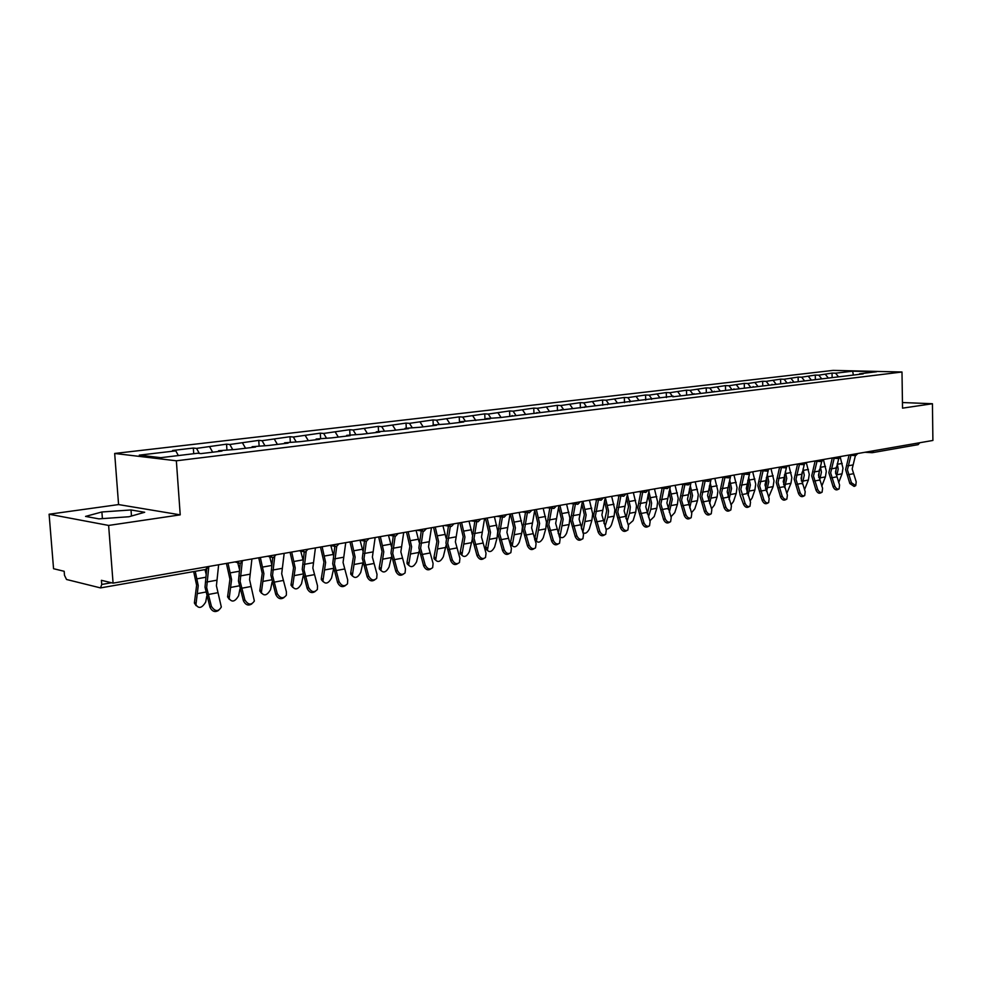 <?xml version="1.0" encoding="UTF-8"?>
<svg xmlns="http://www.w3.org/2000/svg" width="982" height="982" viewBox="0 0 982 982"><rect width="100%" height="100%" fill="white"/><g stroke="black" fill="none" stroke-linecap="round" stroke-linejoin="round"><path stroke-width="1.47" d="M49.1 514.224L108.621 525.431L180.222 514.85L118.576 504.576L49.1 514.224L53.556 568.713L64.174 571.291L64.493 575.292L66.518 579.478L100.52 587.911L101.735 584.462L101.404 580.313L113.077 583.136L932.9 440.452L932.434 403.737L902.446 402.534M118.576 504.576L114.673 453.463L833.153 370.386L901.992 372.006L176.355 460.791L114.673 453.463M178.343 455.562L175.778 450.848L139.284 455.145L160.79 457.673L197.627 453.242L200.966 453.61L221.969 451.082L218.593 450.726L218.2 451.536M175.778 450.848L172.587 450.493L193.331 448.062L193.724 453.709M199.334 453.438L196.547 448.393L193.331 448.062M196.547 448.393L226.547 444.159L226.928 449.731M232.489 449.204L229.813 444.49L226.547 444.159M229.813 444.49L258.757 440.378L259.113 445.865M264.661 445.202L262.059 440.685L258.757 440.378M262.059 440.685L289.985 436.72L290.316 442.121M295.938 441.446L293.323 437.015L289.985 436.72M293.323 437.015L320.279 433.16L320.611 438.488M326.282 437.8L323.655 433.443L320.279 433.16M323.655 433.443L349.702 429.711L350.009 434.952M355.73 434.265L353.103 429.969L349.702 429.711M353.103 429.969L378.266 426.36L378.561 431.528M384.33 430.84L381.691 426.605L378.266 426.36M381.691 426.605L406.02 423.095L406.29 428.201M412.109 427.501L409.469 423.34L406.02 423.095M409.469 423.34L433.001 419.928L433.258 424.961M439.114 424.261L436.462 420.161L433.001 419.928M436.462 420.161L459.232 416.859L459.502 422.493M465.358 421.106L462.706 417.068L459.232 416.859M462.706 417.068L484.74 413.864L485.01 419.412M490.89 418.05L488.238 414.073L484.74 413.864M488.238 414.073L509.572 410.942L509.818 416.429M515.722 415.067L513.083 411.151L509.572 410.942M513.083 411.151L533.742 408.107L533.975 413.52M539.904 412.158L537.264 408.303L533.742 408.107M537.264 408.303L557.273 405.345L557.494 410.685M563.447 409.334L560.808 405.529L557.273 405.345M560.808 405.529L580.202 402.657L580.411 407.935M586.377 406.585L583.738 402.829L580.202 402.657M583.738 402.829L602.543 400.03L602.739 405.247M608.717 403.909L606.09 400.202L602.543 400.03M606.09 400.202L624.319 397.477L624.503 402.62M630.493 401.294L627.866 397.636L624.319 397.477M627.866 397.636L645.555 394.985L645.726 400.067M651.876 398.938L649.102 395.132L645.555 394.985M649.102 395.132L666.262 392.555L666.434 397.575M838.518 376.855L835.572 373.197L852.634 371.184L876.595 371.748L859.569 373.798L863.215 373.884L672.83 396.802L669.822 392.702L666.262 392.555M669.822 392.702L686.467 390.185L686.627 395.145M693.047 394.371L690.027 390.32L686.467 390.185M690.027 390.32L706.193 387.865L706.34 392.775M712.76 392.002L709.753 388L706.193 387.865M709.753 388L725.452 385.607L725.588 390.443M732.007 389.682L729.012 385.73L725.452 385.607M729.012 385.73L744.258 383.397L744.381 388.062M750.8 387.424L747.818 383.52L744.258 383.397M747.818 383.52L762.621 381.249L762.744 385.742M769.164 385.214L766.181 381.36L762.621 381.249M766.181 381.36L780.58 379.138L780.678 383.483M787.098 383.054L784.127 379.248L780.58 379.138M784.127 379.248L798.121 377.088L798.219 381.286M804.626 380.942L801.656 377.186L798.121 377.088M801.656 377.186L815.269 375.075L815.355 379.138M821.762 378.88L818.804 375.161L815.269 375.075M818.804 375.161L832.036 373.099L832.122 377.088M835.572 373.197L832.036 373.099M218.593 450.726L235.226 449.486L255.553 447.043L252.141 446.7L268.405 445.497L288.094 443.127L284.645 442.796L300.541 441.63L319.629 439.322L316.143 439.015L331.695 437.874L350.193 435.652L346.683 435.357L361.904 434.24L379.85 432.08L376.315 431.798L391.204 430.705L408.635 428.606L405.075 428.348L419.658 427.28L436.573 425.243L432.988 424.997L447.289 423.954L463.725 421.978L460.116 421.744L490.092 418.811L486.471 418.577L500.206 417.583L673.308 396.151M212.677 452.199L209.682 446.859M245.549 448.246L242.542 442.992M252.141 446.7L251.748 447.497M277.415 444.404L274.395 439.236M284.645 442.796L284.24 443.582M308.323 440.685L305.292 435.603M316.143 439.015L315.725 439.801M338.311 437.076L335.267 432.068M346.683 435.357L346.265 436.118M367.428 433.578L364.383 428.643M376.315 431.798L375.885 432.559M395.697 430.165L392.653 425.316M405.075 428.348L404.633 429.097M423.168 426.863L420.112 422.088M432.988 424.997L432.559 425.734M449.866 423.647L446.81 418.946M460.116 421.744L459.674 422.469M475.828 420.517L472.772 415.889M486.471 418.577L486.029 419.289M501.09 417.485L498.034 412.919M512.101 415.496L511.647 416.208M525.665 414.527L522.608 410.022M537.019 412.514L536.577 413.213M549.515 411.519L546.544 407.211M561.274 409.592L560.82 410.292M572.727 408.598L569.842 404.461M584.879 406.769L584.413 407.444M595.337 405.75L592.539 401.798M607.858 404.007L607.392 404.682M617.383 402.976L614.671 399.195M630.235 401.319L629.769 401.994M638.865 400.288L636.238 396.654M652.048 398.704L651.582 399.367M659.892 397.759L657.265 394.175M680.403 395.304L677.776 391.757M694.029 393.659L693.562 394.31M700.412 392.898L697.797 389.4M714.233 391.241L713.767 391.879M719.941 390.554L717.339 387.104M733.959 388.872L733.48 389.498M739.016 388.271L736.414 384.858M753.194 386.564L752.728 387.19M757.638 386.024L755.048 382.673M771.987 384.306L771.508 384.932M775.829 383.852L773.239 380.525M790.326 382.108L789.847 382.722M793.603 381.716L791.026 378.438M810.972 379.629L808.407 376.388M827.961 377.591L825.408 374.387M919.766 442.735L918.109 444.662L872.2 452.702L870.322 451.339M853.383 375.075L852.634 371.184M108.621 525.431L113.077 583.136M180.222 514.85L176.355 460.791M901.992 372.006L902.532 408.156L932.434 403.737M131.023 509.953L101.895 511.978L85.557 516.409L98.912 518.864L128.924 516.753L144.685 512.273L131.023 509.953L131.478 516.029M102.41 518.619L101.895 511.978M855.383 485.82L854.131 486.434L849.835 483.525L851.443 482.739L855.752 485.636L856.206 481.818L852.167 468.917L855.396 455.623M851.443 482.739L847.405 469.789L850.952 455.329M849.037 455.194L845.612 469.654L849.835 483.525M835.657 473.692L836.271 467.113M840.371 457.649L842.973 468.193L842.065 473.803L838.665 482.616M837.241 463.725L838.198 469.065L836.48 476.921M838.714 489.085L837.499 489.687C835.829 490.325 834.369 489.355 833.104 486.765L834.725 485.967C835.989 488.557 837.45 489.539 839.107 488.889L839.585 485.034L835.51 471.974L838.726 458.569M834.725 485.967L830.649 472.87L834.172 458.287M832.245 458.152L828.845 472.723L833.104 486.765M821.664 492.424L820.473 493.013C818.767 493.688 817.269 492.706 815.993 490.079L817.601 489.269C818.89 491.908 820.387 492.89 822.094 492.203L822.585 488.312L818.485 475.104L821.688 461.552M817.601 489.269L813.501 476.025L817.012 461.319M815.072 461.172L811.709 475.877L815.993 490.079M804.221 495.836L803.067 496.413C801.312 497.125 799.79 496.143 798.476 493.467L800.097 492.657C801.41 495.333 802.932 496.315 804.688 495.603L805.191 491.675L801.067 478.308L804.258 464.572M800.097 492.657L795.972 479.253L799.446 464.412M797.507 464.265L794.168 479.093L798.476 493.467M786.373 499.322L785.244 499.887C783.452 500.648 781.893 499.654 780.555 496.929L782.175 496.119C783.513 498.844 785.072 499.838 786.864 499.077L787.392 495.112L783.243 481.585L786.435 467.628M782.175 496.119L778.026 482.543L781.463 467.592M779.536 467.432L776.222 482.383L780.555 496.929M768.096 502.907L767.016 503.447C765.174 504.245 763.579 503.25 762.216 500.476L763.836 499.654C765.199 502.44 766.795 503.435 768.636 502.637L769.164 498.623L764.99 484.936L768.194 470.709M763.836 499.654L759.651 485.918L763.063 470.832M761.124 470.673L757.846 485.759L762.216 500.476M818.706 477.301L819.405 469.605M823.517 459.993L826.304 471.237L825.408 476.896L821.762 486.164M820.338 466.315L821.431 472.121L819.589 480.431M801.373 480.984L802.134 472.17M806.296 462.485L809.266 474.343L808.37 480.063L804.479 489.773M803.043 468.942L804.27 475.251L802.306 484.028M783.648 484.752L784.937 478.283L784.458 474.822M788.841 465.517L791.823 477.51L790.952 483.304L786.766 493.455M785.342 471.618L786.729 478.443L784.63 487.735M765.518 488.606L766.979 481.561L766.353 477.534M770.98 468.635L773.988 480.763L773.116 486.618L768.636 497.187M767.224 474.318L768.771 481.72L766.537 491.54M746.971 492.547L748.603 484.899L747.805 480.321M752.703 471.814L755.735 484.089L754.876 490.006L752.175 497.899L750.052 500.992M748.665 477.068L750.383 485.059L748.014 495.456M749.376 506.565L748.345 507.093C746.455 507.94 744.822 506.933 743.435 504.11L745.043 503.287C746.43 506.111 748.075 507.117 749.966 506.27L750.518 502.232L746.308 488.373L749.548 473.778M745.043 503.287L740.845 489.38L744.221 474.171M742.282 473.999L739.029 489.208L740.232 495.444L743.435 504.11M727.993 496.585L729.786 488.324L728.816 483.144M733.984 475.067L737.04 487.489L736.193 493.48L733.505 501.458L731.013 504.846M729.675 479.854L731.565 488.496L729.049 499.494M730.203 510.321L729.221 510.824C727.281 511.708 725.612 510.714 724.188 507.829L725.808 506.994C727.22 509.891 728.902 510.885 730.841 509.989L731.406 505.914L727.183 491.896L730.485 476.761M725.808 506.994L721.574 492.927L724.912 477.583M722.973 477.399L719.769 492.743L724.188 507.829M708.562 500.71L710.514 491.822L709.36 486.004M714.822 478.406L717.903 490.988L717.069 497.027L714.393 505.104L711.496 508.774M710.207 482.69L712.294 492.007L709.63 503.643M710.563 514.163L709.642 514.642C707.641 515.587 705.923 514.58 704.475 511.634L706.095 510.8C707.543 513.746 709.262 514.752 711.25 513.807L711.827 509.695L707.58 495.493L711.14 479.044M706.095 510.8L701.835 496.548L705.125 481.082M703.186 480.898L700.019 496.364L704.475 511.634M688.652 504.957L690.763 495.419L689.425 488.913M695.195 481.818L698.3 494.547L697.466 500.673L694.814 508.836L691.475 512.764M690.26 485.562L692.556 495.603L689.732 507.915M690.432 518.103L689.573 518.557C687.523 519.552 685.755 518.557 684.282 515.55L685.89 514.703C687.375 517.71 689.131 518.717 691.181 517.71L691.77 513.561L687.486 499.187L691.021 482.543M685.89 514.703L681.594 500.268L684.847 484.666M682.907 484.482L679.789 500.071L684.282 515.55M668.263 509.327L670.534 499.102L668.988 491.859M675.088 485.317L678.218 498.218L677.396 504.404L674.757 512.653L670.939 516.802M669.822 488.459L672.326 499.286L669.331 512.334M669.798 522.142L669 522.559C666.888 523.627 665.084 522.62 663.562 519.552L665.182 518.705C666.692 521.773 668.509 522.78 670.608 521.712L671.209 517.539L666.901 502.968L670.399 486.139M665.182 518.705L660.861 504.085L664.065 488.349M662.126 488.152L659.057 503.876L663.562 519.552M647.359 513.844L649.802 502.87L648.034 494.842M654.478 488.913L657.621 501.962L656.823 508.234L654.196 516.569L649.851 520.865M648.857 491.405L651.594 503.066L650.796 509.351L648.439 516.876M648.623 526.291L647.911 526.659C645.739 527.8 643.885 526.806 642.326 523.664L643.934 522.805C645.493 525.947 647.359 526.953 649.519 525.812L650.121 521.614L645.775 506.847L649.237 489.822M643.934 522.805L639.589 507.989L642.744 492.117M640.804 491.921L637.784 507.78L642.326 523.664M625.915 518.496L628.541 506.737L626.541 497.862M633.341 492.583L636.52 505.804L635.722 512.15L633.12 520.583L628.198 524.94M627.351 494.388L630.334 506.933L629.548 513.304L627.007 521.577M626.909 530.538L626.283 530.869C624.049 532.084 622.134 531.09 620.538 527.874L622.146 527.015C623.742 530.231 625.657 531.225 627.891 530.01L628.492 525.787L624.122 510.836L627.547 493.602M622.146 527.015L617.776 512.003L620.87 495.996M618.942 495.787L615.972 511.794L620.538 527.874M603.93 523.32L606.741 510.701L604.482 500.918M611.663 496.364L614.867 509.756L614.094 516.164L611.516 524.695C610.08 527.935 608.202 529.347 605.906 528.954M605.317 497.469L608.521 510.91L607.748 517.342L605.035 526.487M604.617 534.895L604.09 535.178C601.794 536.491 599.83 535.485 598.185 532.195L599.781 531.323C601.426 534.625 603.402 535.62 605.698 534.318L606.299 530.071L601.905 514.912L605.28 497.469M599.781 531.323L595.387 516.115L598.431 499.985M596.491 499.764L593.582 515.894L598.185 532.195M581.369 528.291L584.364 514.764L581.847 503.999M589.433 500.231L592.662 513.795L591.9 520.288L589.347 528.93C587.211 533.03 585.063 534.208 582.866 532.453L582.792 532.391M582.915 501.36L586.144 514.985L582.866 532.453M581.725 539.376L581.319 539.597C578.963 540.996 576.925 540.014 575.231 536.638L576.827 535.755C578.521 539.143 580.558 540.137 582.915 538.725L583.517 534.466L579.098 519.11L582.412 501.446M576.827 535.755L572.396 520.337L575.391 504.073M573.451 503.852L570.603 520.116L575.231 536.638M558.218 533.459L561.409 518.938L558.598 507.117M566.614 504.196L569.867 517.956L569.13 524.523L566.602 533.263C564.404 537.473 562.183 538.639 559.949 536.773L559.139 536.123M559.924 505.362L563.177 519.171L559.949 536.773M558.218 543.979L557.948 544.126C555.517 545.636 553.418 544.654 551.663 541.192L553.259 540.309C555.014 543.783 557.101 544.764 559.531 543.255L560.121 538.983L555.677 523.418L558.942 505.534M553.259 540.309L548.803 524.683L551.724 508.283M549.797 508.05L547.011 524.437L551.663 541.192M534.613 539.278L537.829 523.234L534.724 510.247M543.193 508.283L546.471 522.215L545.747 528.868L543.255 537.706C540.984 542.027 538.701 543.193 536.405 541.192L534.834 539.916M536.319 509.474L539.609 523.467L536.405 541.192M536.123 540.972L534.908 540.161M534.061 548.705L533.938 548.778C531.434 550.411 529.273 549.441 527.457 545.869L529.04 544.985C530.857 548.557 533.017 549.527 535.521 547.895L536.086 543.623L531.618 527.837L534.834 509.732M529.04 544.985L524.56 529.138L527.408 512.604M525.493 512.358L522.768 528.893L527.457 545.869M512.052 545.587L510.603 544.384L510.591 542.26L513.623 527.629L510.358 513.991M519.134 512.469L522.449 526.585L521.737 533.336L519.269 542.273C516.925 546.716 514.58 547.87 512.236 545.734L510.603 544.384M512.076 513.696L515.39 527.874L512.236 545.734M509.265 553.553C506.687 555.296 504.453 554.339 502.588 550.681L504.159 549.785C506.049 553.467 508.283 554.413 510.861 552.645L511.401 548.386L506.908 532.379L510.063 514.04M504.159 549.785L499.642 533.717L502.428 517.048M500.513 516.802L497.862 533.459L502.588 550.681M487.317 550.325L485.771 549.024L485.771 546.974L488.754 532.158L485.464 518.324M494.425 516.765L497.764 531.09L497.076 537.915L494.646 546.962C492.215 551.528 489.809 552.67 487.403 550.399L485.771 549.024M487.17 518.03L490.509 532.404L487.403 550.399M483.844 558.537C481.18 560.305 478.909 559.335 477.007 555.628L478.578 554.732C480.542 558.513 482.849 559.445 485.513 557.518L486.029 553.283L481.499 537.044L484.592 518.471M478.578 554.732L474.036 538.418L476.736 521.663M474.834 521.356L472.268 538.161L477.007 555.628M461.577 522.485L464.94 537.068L461.884 555.186L460.251 553.774L460.276 551.81L463.197 536.81L459.871 522.78M472.33 539.118L469.335 551.786C466.818 556.487 464.339 557.616 461.884 555.186L460.251 553.774M469.04 521.184L472.33 534.736M457.71 563.643C454.961 565.448 452.628 564.478 450.713 560.71L452.26 559.801C454.322 563.717 456.716 564.625 459.453 562.526L459.932 558.328L455.378 541.855L458.398 523.038M452.26 559.801L447.706 543.255L450.308 526.426M448.43 526.057L445.938 542.985L450.713 560.71M435.677 560.182L434.019 558.66L434.044 556.782L436.904 541.585L433.565 527.359M446.135 545.12L443.324 556.745C440.709 561.569 438.156 562.686 435.652 560.096L434.019 558.66M435.259 527.064L438.647 541.855L435.652 560.096M442.931 525.726L446.123 538.308M430.828 568.897C427.992 570.751 425.599 569.769 423.659 565.951L425.194 565.031C427.354 569.081 429.846 569.953 432.657 567.645L433.087 563.508L428.508 546.79L431.442 527.727M425.194 565.031L420.615 548.238L423.119 531.287M421.266 530.894L418.86 547.956L423.659 565.951M408.721 565.313L407.051 563.68L407.088 561.888L409.875 546.508L406.499 532.072M419.179 551.012L416.564 561.839C413.852 566.81 411.225 567.903 408.672 565.129L407.051 563.68M408.193 531.778L411.605 546.778L408.672 565.129M416.086 530.403L419.154 542.273M403.172 574.31C400.239 576.201 397.784 575.207 395.807 571.328L397.342 570.407C399.625 574.605 402.203 575.44 405.087 572.899L405.456 568.848L400.852 551.872L403.712 532.551M397.342 570.407L392.726 553.369L395.157 536.258M393.291 535.865L390.983 553.075L395.807 571.328M380.991 570.591L379.285 568.836L379.334 567.154L382.059 551.565L378.659 536.909M391.45 556.954L389.044 567.093C386.221 572.199 383.508 573.279 380.906 570.309L379.285 568.836M380.341 536.626L383.778 551.847L380.906 570.309M388.455 535.215L391.413 546.458M374.682 579.883C371.662 581.823 369.146 580.816 367.145 576.876L368.655 575.955C371.073 580.313 373.761 581.086 376.72 578.275L377.014 574.335L372.387 557.101L375.149 537.522M368.655 575.955L364.015 558.648L366.36 541.327L369.036 538.59M364.494 541.082L362.284 558.341L367.145 576.876M352.428 576.017L350.721 574.139L350.783 572.567L353.422 556.769L349.997 541.904M351.666 541.61L355.128 557.076L352.329 575.636C354.981 578.803 357.767 577.747 360.713 572.481L362.898 562.981M360.05 540.26L362.837 550.767M345.357 585.616C342.227 587.604 339.637 586.598 337.599 582.584L339.097 581.651C341.687 586.193 344.486 586.892 347.505 583.774L347.714 579.994L343.062 562.49L345.738 542.641M339.097 581.651L334.432 564.073L336.703 546.495M334.801 546.532L332.714 563.766L337.599 582.584M323.029 581.602L321.31 579.576L321.372 578.14L323.937 562.134L320.488 547.035M322.133 546.753L325.631 562.453L322.906 581.111C325.594 584.486 328.479 583.468 331.548 578.042L333.512 569.192M330.824 545.562L333.377 555.211M315.136 591.508C311.895 593.57 309.232 592.551 307.17 588.476L308.643 587.531C311.429 592.269 314.338 592.883 317.395 589.396L317.517 585.824L312.841 568.05L315.418 547.919M308.643 587.531L303.954 569.683L306.151 551.749M304.224 552.056L302.26 569.351L307.17 588.476M292.734 587.359L291.016 585.186L293.557 567.657L290.083 552.326M291.703 552.044L295.226 567.989L292.599 586.745C295.324 590.354 298.295 589.36 301.511 583.762L303.242 575.612M300.713 551.037L303.021 559.777M283.97 597.596C280.619 599.72 277.894 598.701 275.782 594.54L277.243 593.594C280.251 598.541 283.295 599.057 286.376 595.153L286.4 591.827L281.699 573.77L284.166 553.357M277.243 593.594L272.53 575.452L274.653 557.052M272.701 557.69L270.848 575.108L275.782 594.54M261.519 593.288L259.788 590.955L262.231 573.353L258.745 557.788M260.34 557.506L263.9 573.697L261.359 592.551C264.121 596.381 267.178 595.423 270.541 589.666L272.051 582.265M269.682 556.671L271.707 564.429M251.846 603.869C248.372 606.066 245.561 605.035 243.413 600.8L244.849 599.855C248.139 605.022 251.306 605.415 254.363 601.021L249.575 579.675L251.92 558.967M244.849 599.855L240.124 581.418L242.186 562.355M240.197 563.435L238.454 581.062L243.413 600.8M229.322 599.388L227.591 596.896L229.935 579.233L226.412 563.41M228.008 563.14L231.58 579.576L229.162 598.529C231.948 602.604 235.103 601.684 238.626 595.743L239.903 589.139M237.435 561.495L239.399 569.13M218.691 610.325C215.095 612.608 212.198 611.59 210.001 607.269L211.412 606.311C215.021 611.725 218.323 611.958 221.318 607.023L216.421 585.775L218.642 564.76M211.412 606.311L206.662 587.567L208.724 567.424M206.662 569.265L205.017 587.187L210.001 607.269M196.105 605.673L194.387 603.022L196.621 585.284L193.675 571.585M195.234 571.315L198.241 585.653L195.934 604.679C198.745 609.024 201.997 608.14 205.704 602.015L206.748 596.295M204.968 569.609L206.06 573.893M873.857 450.726L872.2 452.702L864.958 452.272M101.735 584.462L111.518 582.756M205.815 569.388L207.509 566.7M855.31 455.611L853.775 454.224M838.419 458.569L836.848 457.17M821.136 461.601L819.528 460.177M803.448 464.695L801.803 463.271M785.342 467.874L783.648 466.425M766.795 471.115L765.064 469.666M747.805 474.441L746.038 472.968M728.349 477.853L726.533 476.368M708.403 481.352L706.537 479.842M687.952 484.924L686.037 483.414M666.987 488.606L665.023 487.072M645.469 492.375L643.456 490.828M623.398 496.241L621.324 494.683M600.739 500.206L598.603 498.635M577.465 504.282L575.268 502.698M553.553 508.467L551.295 506.872M528.991 512.776L526.659 511.156M503.729 517.195L501.336 515.562M477.755 521.749L475.288 520.092M451.02 526.426L448.479 524.756M423.512 531.25L420.897 529.568M395.194 536.209L392.493 534.503M366.004 541.327L363.217 539.597M335.93 546.593L333.058 544.85M304.923 552.019L301.953 550.264M272.935 557.629L269.866 555.849M239.915 563.41L236.748 561.618M847.908 465.849L852.671 464.977M848.35 474.662L853.113 473.778M842.065 473.803L837.302 474.687M842.188 463.418L837.413 464.265M831.14 468.88L836.026 467.997M831.607 477.804L836.48 476.896M814.004 471.986L818.988 471.09M814.471 481.008L819.454 480.075M796.463 475.165L801.558 474.245M796.942 484.286L802.048 483.34M778.505 478.418L783.734 477.473M779.008 487.649L784.225 486.667M760.129 481.745L765.469 480.787M760.645 491.086L765.985 490.092M825.408 476.896L820.535 477.804M825.518 466.401L820.633 467.272M808.37 480.063L803.386 480.996M808.456 469.445L803.472 470.341M790.952 483.304L785.846 484.249M791.026 472.563L785.919 473.484M773.116 486.618L767.899 487.588M773.178 475.754L767.949 476.7M754.876 490.006L749.524 491M754.913 479.032L749.561 479.989M741.312 485.157L746.786 484.163M741.852 494.609L747.314 493.578M736.193 493.48L730.718 494.498M736.205 482.371L730.731 483.353M722.04 488.655L727.637 487.637M722.592 498.218L728.19 497.162M717.069 497.027L711.459 498.07M717.056 485.795L711.447 486.802M702.29 492.228L708.034 491.196M702.854 501.9L708.599 500.832M697.466 500.673L691.733 501.741M697.441 489.306L691.696 490.337M682.048 495.898L687.94 494.83M682.637 505.693L688.517 504.588M677.396 504.404L671.516 505.497M677.347 492.903L671.455 493.958M661.291 499.654L667.33 498.561M661.905 509.572L667.944 508.443M656.823 508.234L650.796 509.351M656.749 496.585L650.71 497.665M640.019 503.521L646.205 502.391M640.645 513.549L646.843 512.395M635.722 512.15L629.548 513.304M635.624 500.366L629.437 501.471M618.194 507.473L624.54 506.319M618.844 517.637L625.19 516.446M614.094 516.164L607.748 517.342M613.971 504.232L607.625 505.374M595.792 511.524L602.31 510.345M596.467 521.823L602.985 520.607M591.9 520.288L585.395 521.503M581.712 529.273L582.842 530.157M591.753 508.21L585.235 509.376M572.788 515.697L579.49 514.482M573.5 526.119L580.178 524.867M569.13 524.523L562.453 525.763M558.279 533.226L559.924 534.527M568.946 512.285L562.256 513.488M549.183 519.969L556.058 518.729M549.908 530.538L556.769 529.249M545.747 528.868L538.885 530.145M534.76 537.682L536.405 539.008M545.538 516.471L538.676 517.71M524.928 524.376L531.986 523.087M525.677 535.08L532.735 533.754M521.737 533.336L514.691 534.638M510.591 542.26L512.236 543.611M521.503 520.779L514.445 522.043M499.998 528.881L507.264 527.567M500.771 539.744L508.025 538.382M497.076 537.915L489.834 539.265M485.771 546.974L487.416 548.349M496.806 525.198L489.552 526.487M474.38 533.533L481.843 532.183M475.178 544.531L482.641 543.132M471.728 542.629L464.29 544.003M460.276 551.81L461.908 553.21M471.421 529.74L463.97 531.066M448.025 538.308L455.697 536.909M448.86 549.454L456.532 548.017M445.681 547.465L438.021 548.889M434.044 556.782L435.677 558.206M445.325 534.404L437.665 535.767M420.91 543.218L428.815 541.782M421.781 554.523L429.674 553.05M418.884 552.449L411.004 553.909M407.088 561.888L408.708 563.337M418.492 539.204L410.611 540.616M393.009 548.275L401.147 546.802M393.905 559.74L402.031 558.23M391.315 557.567L383.213 559.077M379.334 567.154L380.955 568.627M390.885 544.138L382.771 545.587M364.273 553.48L372.657 551.958M365.206 565.116L373.577 563.558M362.874 562.858L354.588 564.392M350.783 572.567L352.391 574.065M362.456 549.22L354.109 550.718M334.678 558.844L343.307 557.285M335.648 570.652L344.265 569.044M333.328 568.345L325.116 569.867M321.372 578.14L322.98 579.675M333.193 554.462L324.588 555.996M304.175 564.368L313.074 562.76M305.181 576.36L314.068 574.691M302.873 574.004L294.76 575.513M291.077 583.885L292.673 585.444M303.008 559.863L294.17 561.434M272.726 570.063L281.895 568.406M273.769 582.24L282.926 580.522M271.474 579.846L263.458 581.332M259.862 589.801L261.433 591.397M271.548 565.485L262.82 567.044M240.283 575.943L249.747 574.237M241.376 588.304L250.815 586.536M239.092 585.861L231.175 587.334M227.664 595.914L229.236 597.535M239.105 571.291L230.488 572.825M206.809 582.019L216.58 580.239M207.926 594.564L217.685 592.735M205.68 592.072L197.885 593.521M194.461 602.212L196.007 603.869M205.619 577.281L197.137 578.791M209.056 566.43L206.159 569.4L100.52 587.911M848.436 455.157L855.69 455.599L857.814 453.524M831.521 458.091L838.8 458.557L840.936 456.458M814.225 461.11L821.517 461.589L823.677 459.466M796.525 464.179L803.828 464.682L806.013 462.534M778.407 467.334L785.723 467.849L787.92 465.689M759.859 470.562L767.188 471.102L769.397 468.905M740.858 473.876L748.186 474.429L750.42 472.207M721.389 477.264L728.73 477.841L730.989 475.595M701.443 480.738L708.783 481.34L711.066 479.056M680.992 484.298L688.333 484.912L690.641 482.616M660.027 487.944L667.367 488.594L669.687 486.262M638.521 491.687L645.861 492.363L648.194 490.006M616.451 495.529L623.779 496.229L626.148 493.836M593.803 499.47L601.119 500.194L603.513 497.776M570.554 503.521L577.846 504.282L580.264 501.827M546.679 507.669L553.934 508.467L556.377 505.988M522.142 511.941L529.359 512.776L531.839 510.259M496.929 516.323L504.11 517.195L506.602 514.642M471.016 520.841L478.124 521.749L480.652 519.159M444.367 525.48L451.401 526.426L453.954 523.811M416.957 530.243L423.88 531.25L426.483 528.586M388.749 535.153L395.562 536.209L398.189 533.521M359.731 540.21L366.372 541.327M329.866 545.403L336.298 546.593L338.999 543.819M299.142 550.755L305.279 552.031L308.029 549.208M267.509 556.254L273.291 557.641L276.077 554.769M234.968 561.925L240.259 563.423L243.094 560.513M352.329 575.636L350.721 574.139M322.906 581.111L321.31 579.576M292.599 586.745L291.016 585.186M261.359 592.551L259.788 590.955M229.162 598.529L227.591 596.896M195.934 604.679L194.387 603.022"/></g></svg>
